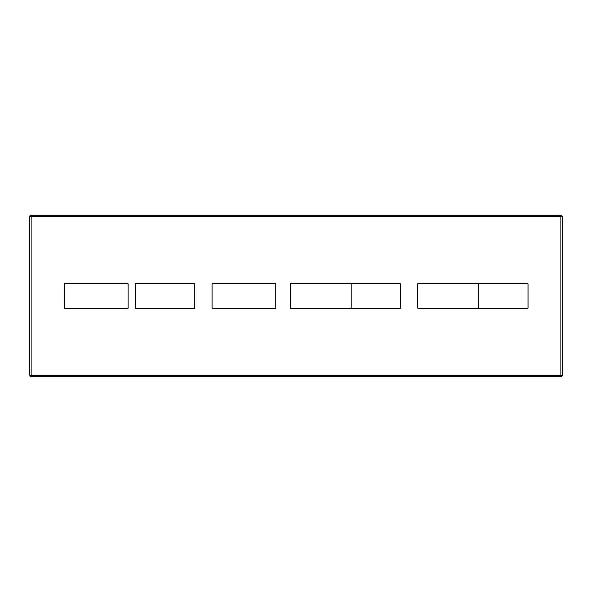 <?xml version="1.0" encoding="UTF-8"?>
<svg xmlns="http://www.w3.org/2000/svg" width="592" height="592" viewBox="0 0 592 592"><rect width="100%" height="100%" fill="white"/><g stroke="black" fill="none" stroke-linecap="round" stroke-linejoin="round"><path stroke-width="0.89" d="M560.787 376.727L31.213 376.727A1.613 1.613 0 0 1 29.6 375.113L29.6 216.887A1.613 1.613 0 0 1 31.213 215.273L560.787 215.273A1.613 1.613 0 0 1 562.4 216.887L562.4 375.113A1.613 1.613 0 0 1 560.787 376.727L560.787 216.887L31.213 216.887L31.213 375.113L562.4 375.113A1.613 1.613 0 0 1 560.787 376.727M64.313 308.106L64.313 283.894L128.064 283.894L128.064 308.106L64.313 308.106M194.716 308.106L194.716 283.894L135.309 283.894L135.309 308.106L194.716 308.106M212.106 308.106L212.106 283.894L275.857 283.894L275.857 308.106L212.106 308.106M351.16 283.894L400.466 283.894L400.466 308.106L351.16 308.106L351.16 283.894L290.346 283.894L290.346 308.106L351.16 308.106M478.669 283.894L527.975 283.894L527.975 308.106L478.669 308.106L478.669 283.894L417.856 283.894L417.856 308.106L478.669 308.106M562.4 216.887L560.787 216.887L560.787 215.273A1.613 1.613 0 0 1 562.4 216.887M31.213 215.273L31.213 216.887L29.6 216.887A1.613 1.613 0 0 1 31.213 215.273M31.213 375.113L31.213 376.727A1.613 1.613 0 0 1 29.6 375.113L31.213 375.113"/></g></svg>

